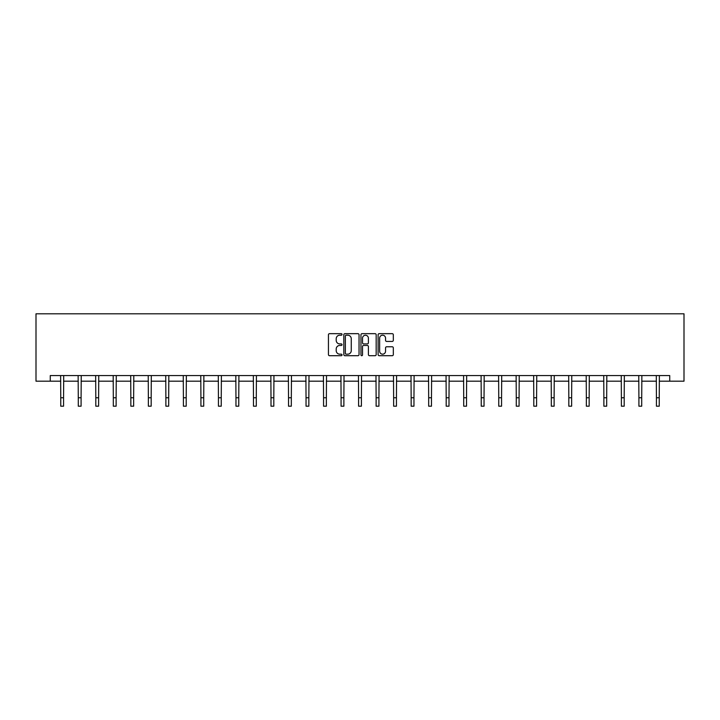 <?xml version="1.0" encoding="UTF-8"?>
<svg xmlns="http://www.w3.org/2000/svg" width="720" height="720" viewBox="0 0 720 720"><rect width="100%" height="100%" fill="white"/><g stroke="black" fill="none" stroke-linecap="round" stroke-linejoin="round"><path stroke-width="1.08" d="M342.036 334.431A0.774 0.774 0 0 0 341.262 333.666L329.544 333.666A1.098 1.098 0 0 0 328.446 334.764L328.446 354.609A1.098 1.098 0 0 0 329.544 355.707L341.262 355.707A0.774 0.774 0 0 0 342.036 354.942A0.774 0.774 0 0 0 341.262 354.168L339.741 354.168A3.528 3.528 0 0 1 336.213 350.64L336.213 348.984A3.528 3.528 0 0 1 339.741 345.456L341.262 345.456A0.774 0.774 0 0 0 342.036 344.691A0.774 0.774 0 0 0 341.262 343.917L339.741 343.917A3.528 3.528 0 0 1 336.213 340.389L336.213 338.733A3.528 3.528 0 0 1 339.741 335.205L341.262 335.205A0.774 0.774 0 0 0 342.036 334.431M392.22 341.433A1.098 1.098 0 0 0 393.318 340.335L393.318 334.764A1.098 1.098 0 0 0 392.22 333.666L379.206 333.666A1.098 1.098 0 0 0 378.108 334.764L378.108 354.609A1.098 1.098 0 0 0 379.206 355.707L392.22 355.707A1.098 1.098 0 0 0 393.318 354.609L393.318 347.886A1.098 1.098 0 0 0 392.22 346.779L386.649 346.779A1.098 1.098 0 0 0 385.551 347.886L385.551 351.216A2.952 2.952 0 0 1 382.599 354.168A2.952 2.952 0 0 1 379.647 351.216L379.647 338.157A2.952 2.952 0 0 1 382.599 335.205A2.952 2.952 0 0 1 385.551 338.157L385.551 340.335A1.098 1.098 0 0 0 386.649 341.433L392.22 341.433M50.265 381.186L50.265 375.57L669.735 375.57L669.735 381.186L684 381.186L684 313.803L36 313.803L36 381.186L60.759 381.186M359.037 334.764A1.098 1.098 0 0 0 357.93 333.666L344.925 333.666A1.098 1.098 0 0 0 343.827 334.764L343.827 354.609A1.098 1.098 0 0 0 344.925 355.707L357.93 355.707A1.098 1.098 0 0 0 359.037 354.609L359.037 334.764M362.07 333.666L375.075 333.666A1.098 1.098 0 0 1 376.173 334.764L376.173 354.609A1.098 1.098 0 0 1 375.075 355.707L369.504 355.707A1.098 1.098 0 0 1 368.406 354.609L368.406 346.563A1.098 1.098 0 0 0 367.299 345.456L363.609 345.456A1.098 1.098 0 0 0 362.511 346.563L362.511 354.942A0.774 0.774 0 0 1 361.737 355.707A0.774 0.774 0 0 1 360.963 354.942L360.963 334.764A1.098 1.098 0 0 1 362.07 333.666M63.567 381.186L78.282 381.186M81.09 381.186L95.805 381.186M98.613 381.186L113.319 381.186M116.127 381.186L130.842 381.186M133.65 381.186L148.365 381.186M151.173 381.186L165.879 381.186M168.687 381.186L183.402 381.186M186.21 381.186L200.916 381.186M203.724 381.186L218.439 381.186M221.247 381.186L235.962 381.186M238.77 381.186L253.476 381.186M256.284 381.186L270.999 381.186M273.807 381.186L288.522 381.186M291.321 381.186L306.036 381.186M308.844 381.186L323.559 381.186M326.367 381.186L341.073 381.186M343.881 381.186L358.596 381.186M361.404 381.186L376.119 381.186M378.927 381.186L393.633 381.186M396.441 381.186L411.156 381.186M413.964 381.186L428.679 381.186M431.478 381.186L446.193 381.186M449.001 381.186L463.716 381.186M466.524 381.186L481.23 381.186M484.038 381.186L498.753 381.186M501.561 381.186L516.276 381.186M519.084 381.186L533.79 381.186M536.598 381.186L551.313 381.186M554.121 381.186L568.827 381.186M571.635 381.186L586.35 381.186M589.158 381.186L603.873 381.186M606.681 381.186L621.387 381.186M624.195 381.186L638.91 381.186M641.718 381.186L656.433 381.186M659.241 381.186L669.735 381.186M346.14 335.205A0.774 0.774 0 0 0 345.366 335.979L345.366 353.394A0.774 0.774 0 0 0 346.14 354.168L347.733 354.168A3.528 3.528 0 0 0 351.261 350.64L351.261 338.733A3.528 3.528 0 0 0 347.733 335.205L346.14 335.205M368.406 338.211A2.952 2.952 0 0 0 365.454 335.259A2.952 2.952 0 0 0 362.511 338.211L362.511 342.81A1.098 1.098 0 0 0 363.609 343.917L367.299 343.917A1.098 1.098 0 0 0 368.406 342.81L368.406 338.211M60.624 375.57L60.759 397.773L63.567 397.773L63.711 375.57M60.759 397.773L60.759 406.197L63.567 406.197L63.567 397.773M78.138 375.57L78.282 397.773L81.09 397.773L81.234 375.57M78.282 397.773L78.282 406.197L81.09 406.197L81.09 397.773M95.661 375.57L95.805 397.773L98.613 397.773L98.748 375.57M95.805 397.773L95.805 406.197L98.613 406.197L98.613 397.773M113.184 375.57L113.319 397.773L116.127 397.773L116.271 375.57M113.319 397.773L113.319 406.197L116.127 406.197L116.127 397.773M130.698 375.57L130.842 397.773L133.65 397.773L133.794 375.57M130.842 397.773L130.842 406.197L133.65 406.197L133.65 397.773M148.221 375.57L148.365 397.773L151.173 397.773L151.308 375.57M148.365 397.773L148.365 406.197L151.173 406.197L151.173 397.773M165.735 375.57L165.879 397.773L168.687 397.773L168.831 375.57M165.879 397.773L165.879 406.197L168.687 406.197L168.687 397.773M183.258 375.57L183.402 397.773L186.21 397.773L186.354 375.57M183.402 397.773L183.402 406.197L186.21 406.197L186.21 397.773M200.781 375.57L200.916 397.773L203.724 397.773L203.868 375.57M200.916 397.773L200.916 406.197L203.724 406.197L203.724 397.773M218.295 375.57L218.439 397.773L221.247 397.773L221.391 375.57M218.439 397.773L218.439 406.197L221.247 406.197L221.247 397.773M235.818 375.57L235.962 397.773L238.77 397.773L238.905 375.57M235.962 397.773L235.962 406.197L238.77 406.197L238.77 397.773M253.332 375.57L253.476 397.773L256.284 397.773L256.428 375.57M253.476 397.773L253.476 406.197L256.284 406.197L256.284 397.773M270.855 375.57L270.999 397.773L273.807 397.773L273.951 375.57M270.999 397.773L270.999 406.197L273.807 406.197L273.807 397.773M288.378 375.57L288.522 397.773L291.321 397.773L291.465 375.57M288.522 397.773L288.522 406.197L291.321 406.197L291.321 397.773M305.892 375.57L306.036 397.773L308.844 397.773L308.988 375.57M306.036 397.773L306.036 406.197L308.844 406.197L308.844 397.773M323.415 375.57L323.559 397.773L326.367 397.773L326.511 375.57M323.559 397.773L323.559 406.197L326.367 406.197L326.367 397.773M340.938 375.57L341.073 397.773L343.881 397.773L344.025 375.57M341.073 397.773L341.073 406.197L343.881 406.197L343.881 397.773M358.452 375.57L358.596 397.773L361.404 397.773L361.548 375.57M358.596 397.773L358.596 406.197L361.404 406.197L361.404 397.773M375.975 375.57L376.119 397.773L378.927 397.773L379.062 375.57M376.119 397.773L376.119 406.197L378.927 406.197L378.927 397.773M393.489 375.57L393.633 397.773L396.441 397.773L396.585 375.57M393.633 397.773L393.633 406.197L396.441 406.197L396.441 397.773M411.012 375.57L411.156 397.773L413.964 397.773L414.108 375.57M411.156 397.773L411.156 406.197L413.964 406.197L413.964 397.773M428.535 375.57L428.679 397.773L431.478 397.773L431.622 375.57M428.679 397.773L428.679 406.197L431.478 406.197L431.478 397.773M446.049 375.57L446.193 397.773L449.001 397.773L449.145 375.57M446.193 397.773L446.193 406.197L449.001 406.197L449.001 397.773M463.572 375.57L463.716 397.773L466.524 397.773L466.668 375.57M463.716 397.773L463.716 406.197L466.524 406.197L466.524 397.773M481.095 375.57L481.23 397.773L484.038 397.773L484.182 375.57M481.23 397.773L481.23 406.197L484.038 406.197L484.038 397.773M498.609 375.57L498.753 397.773L501.561 397.773L501.705 375.57M498.753 397.773L498.753 406.197L501.561 406.197L501.561 397.773M516.132 375.57L516.276 397.773L519.084 397.773L519.219 375.57M516.276 397.773L516.276 406.197L519.084 406.197L519.084 397.773M533.646 375.57L533.79 397.773L536.598 397.773L536.742 375.57M533.79 397.773L533.79 406.197L536.598 406.197L536.598 397.773M551.169 375.57L551.313 397.773L554.121 397.773L554.265 375.57M551.313 397.773L551.313 406.197L554.121 406.197L554.121 397.773M568.692 375.57L568.827 397.773L571.635 397.773L571.779 375.57M568.827 397.773L568.827 406.197L571.635 406.197L571.635 397.773M586.206 375.57L586.35 397.773L589.158 397.773L589.302 375.57M586.35 397.773L586.35 406.197L589.158 406.197L589.158 397.773M603.729 375.57L603.873 397.773L606.681 397.773L606.816 375.57M603.873 397.773L603.873 406.197L606.681 406.197L606.681 397.773M621.252 375.57L621.387 397.773L624.195 397.773L624.339 375.57M621.387 397.773L621.387 406.197L624.195 406.197L624.195 397.773M638.766 375.57L638.91 397.773L641.718 397.773L641.862 375.57M638.91 397.773L638.91 406.197L641.718 406.197L641.718 397.773M656.289 375.57L656.433 397.773L659.241 397.773L659.376 375.57M656.433 397.773L656.433 406.197L659.241 406.197L659.241 397.773"/></g></svg>
